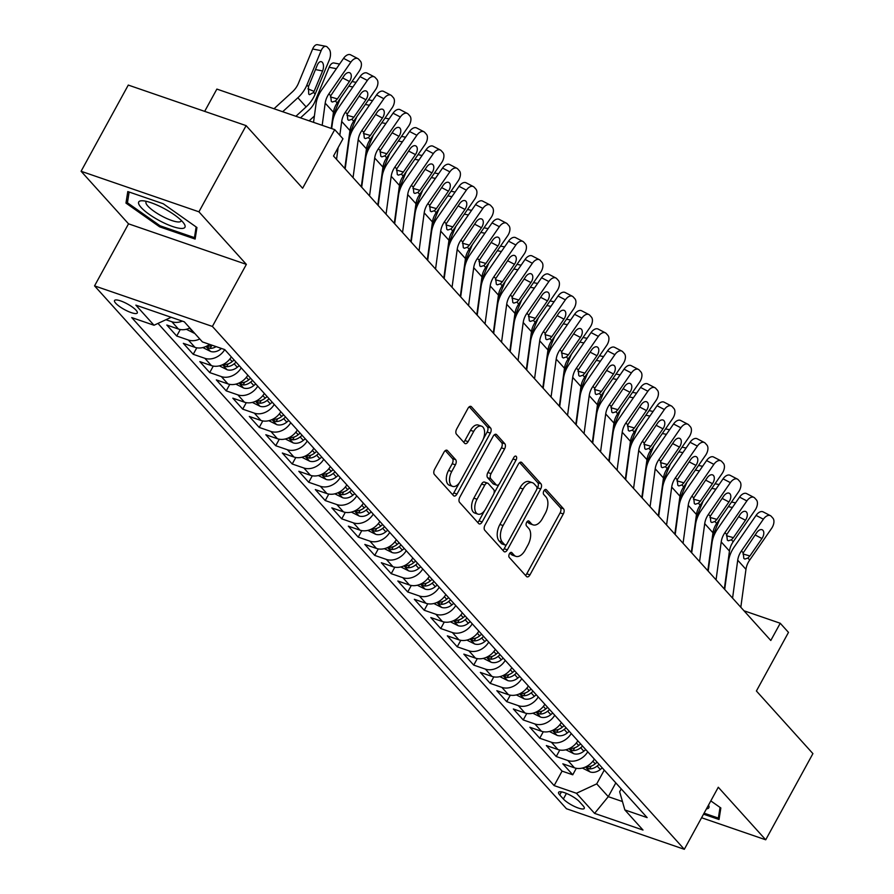 <?xml version="1.0" encoding="UTF-8"?>
<svg xmlns="http://www.w3.org/2000/svg" width="894" height="894" viewBox="0 0 894 894"><rect width="100%" height="100%" fill="white"/><g stroke="black" fill="none" stroke-linecap="round" stroke-linejoin="round"><path stroke-width="1.34" d="M509.424 553.777A2.783 1.553 109 0 0 509.267 557.409L526.477 576.474A3.978 2.213 109 0 0 527.035 576.854A3.978 2.213 109 0 0 529.952 574.887L563.298 513.972A3.978 2.213 109 0 0 563.533 508.787L546.323 489.722A2.783 1.553 109 0 0 545.932 489.465A2.783 1.553 109 0 0 543.887 490.84A2.783 1.553 109 0 0 543.731 494.46L545.955 496.93A12.728 7.085 109 0 1 545.206 513.502L542.423 518.576A12.728 7.085 109 0 1 533.103 524.879A12.728 7.085 109 0 1 531.315 523.66L529.092 521.191A2.783 1.553 109 0 0 528.7 520.934A2.783 1.553 109 0 0 526.655 522.308A2.783 1.553 109 0 0 526.499 525.929L528.723 528.399A12.728 7.085 109 0 1 527.974 544.971L525.203 550.045A12.728 7.085 109 0 1 515.872 556.347A12.728 7.085 109 0 1 514.084 555.129L511.86 552.671A2.783 1.553 109 0 0 511.469 552.403A2.783 1.553 109 0 0 509.424 553.777M115.717 303.245A12.974 3.174 -151.3 0 0 127.876 311.28A12.974 3.174 -151.3 0 0 137.285 312.978A12.974 3.174 -151.3 0 0 136.1 310.263A12.974 3.174 -151.3 0 0 123.931 302.228A12.974 3.174 -151.3 0 0 114.533 300.529A12.974 3.174 -151.3 0 0 115.717 303.245M447.458 450.598A3.978 2.213 109 0 0 446.899 450.218A3.978 2.213 109 0 0 443.983 452.185L434.629 469.272A3.978 2.213 109 0 0 434.395 474.457L453.504 495.634A3.978 2.213 109 0 0 454.063 496.002A3.978 2.213 109 0 0 456.979 494.036L490.325 433.132A3.978 2.213 109 0 0 490.56 427.947L471.451 406.77A3.978 2.213 109 0 0 470.892 406.39A3.978 2.213 109 0 0 467.975 408.368L456.678 429.008A3.978 2.213 109 0 0 456.443 434.182L464.623 443.245A3.978 2.213 109 0 0 465.182 443.625A3.978 2.213 109 0 0 468.098 441.658L473.697 431.422A10.639 5.923 109 0 1 481.497 426.159A10.639 5.923 109 0 1 482.369 441.021L460.41 481.117A10.639 5.923 109 0 1 452.621 486.381A10.639 5.923 109 0 1 451.749 471.518L455.404 464.835A3.978 2.213 109 0 0 455.638 459.661L447.458 450.598L446.229 450.174M701.589 817.742L765.722 839.801L812.914 753.62L756.402 690.995L788.486 632.393L780.239 623.252L770.796 640.484L333.529 156.014L342.972 138.771L334.714 129.63L216.873 89.087L204.67 111.37M198.926 211.811L81.086 171.268L128.524 223.824L246.364 264.378L198.926 211.811L246.118 125.629L302.63 188.243L334.714 129.63M246.364 264.378L212.392 326.433L684.312 849.3L566.472 808.746L94.552 285.879L212.392 326.433M765.722 839.801L718.284 787.245L684.312 849.3M485.006 525.08A3.978 2.213 109 0 0 484.772 530.265L503.881 551.442A3.978 2.213 109 0 0 504.439 551.822A3.978 2.213 109 0 0 507.356 549.844L540.702 488.94A3.978 2.213 109 0 0 540.937 483.755L521.828 462.578A3.978 2.213 109 0 0 521.269 462.209A3.978 2.213 109 0 0 518.352 464.176L485.006 525.08M478.692 523.538L459.583 502.361A3.978 2.213 109 0 1 459.818 497.176L493.164 436.272A3.978 2.213 109 0 1 496.081 434.305A3.978 2.213 109 0 1 496.639 434.674L504.819 443.737A3.978 2.213 109 0 1 504.585 448.922L491.063 473.619A3.978 2.213 109 0 0 490.828 478.804L496.248 484.816A3.978 2.213 109 0 0 496.807 485.185A3.978 2.213 109 0 0 499.724 483.218L513.804 457.504A2.783 1.553 109 0 1 515.849 456.13A2.783 1.553 109 0 1 516.073 460.019L482.168 521.94A3.978 2.213 109 0 1 479.251 523.906A3.978 2.213 109 0 1 478.692 523.538M81.086 171.268L128.278 85.075L246.118 125.629M182.32 321.125A16.215 12.874 137.9 0 1 171.849 321.739L178.442 329.048L166.82 325.047L176.721 336.021L180.275 329.528M199.787 338.982A16.215 12.874 137.9 0 1 188.343 340.022L194.948 347.33L183.326 343.33L193.227 354.303L196.781 347.811M224.74 349.599A16.215 12.874 137.9 0 1 204.849 358.304L211.442 365.612L199.82 361.612L209.721 372.586L213.275 366.093M241.235 367.881A16.215 12.874 137.9 0 1 221.343 376.586L227.948 383.895L216.326 379.894L226.227 390.868L229.78 384.375M257.74 386.163A16.215 12.874 137.9 0 1 237.849 394.869L244.453 402.177L232.82 398.176L242.721 409.15L246.275 402.658M274.234 404.446A16.215 12.874 137.9 0 1 254.354 413.151L260.947 420.459L249.325 416.459L259.226 427.433L262.78 420.94M290.74 422.728A16.215 12.874 137.9 0 1 270.848 431.433L277.453 438.742L265.82 434.741L275.721 445.715L279.286 439.222M307.234 441.01A16.215 12.874 137.9 0 1 287.354 449.716L293.947 457.024L282.325 453.023L292.226 463.997L295.78 457.504M323.74 459.292A16.215 12.874 137.9 0 1 303.848 467.998L310.453 475.306L298.831 471.306L308.732 482.279L312.285 475.787M340.245 477.564A16.215 12.874 137.9 0 1 320.354 486.28L326.947 493.589L315.325 489.588L325.226 500.562L328.78 494.069M356.74 495.846A16.215 12.874 137.9 0 1 336.848 504.562L343.452 511.871L331.83 507.87L341.731 518.844L345.285 512.351M373.245 514.128A16.215 12.874 137.9 0 1 353.353 522.845L359.958 530.153L348.325 526.153L358.226 537.126L361.779 530.634M389.739 532.411A16.215 12.874 137.9 0 1 369.859 541.127L376.452 548.435L364.83 544.435L374.731 555.409L378.285 548.916M406.245 550.693A16.215 12.874 137.9 0 1 386.353 559.409L392.958 566.718L381.325 562.717L391.226 573.691L394.79 567.198M422.739 568.975A16.215 12.874 137.9 0 1 402.859 577.692L409.452 585L397.83 580.999L407.731 591.973L411.285 585.481M439.245 587.257A16.215 12.874 137.9 0 1 419.353 595.974L425.957 603.282L414.335 599.282L424.237 610.256L427.79 603.763M455.75 605.54A16.215 12.874 137.9 0 1 435.859 614.256L442.452 621.565L430.83 617.564L440.731 628.538L444.284 622.045M472.244 623.822A16.215 12.874 137.9 0 1 452.353 632.539L458.957 639.847L447.335 635.846L457.236 646.82L460.79 640.327M488.75 642.104A16.215 12.874 137.9 0 1 468.858 650.821L475.463 658.129L463.83 654.129L473.731 665.102L477.295 658.599M505.244 660.387A16.215 12.874 137.9 0 1 485.364 669.103L491.957 676.412L480.335 672.411L490.236 683.385L493.79 676.881M521.75 678.669A16.215 12.874 137.9 0 1 501.858 687.385L508.462 694.694L496.829 690.693L506.73 701.667L510.295 695.163M538.244 696.951A16.215 12.874 137.9 0 1 518.364 705.668L524.957 712.976L513.335 708.976L523.236 719.949L526.789 713.446M554.749 715.234A16.215 12.874 137.9 0 1 534.858 723.95L541.462 731.258L529.84 727.258L539.741 738.232L543.295 731.728M571.255 733.516A16.215 12.874 137.9 0 1 551.363 742.232L557.957 749.541L546.335 745.54L556.236 756.514L567.858 760.515A16.215 12.874 -42.1 0 0 587.749 751.798M559.789 750.01L556.236 756.514M583.111 805.785L579.48 801.762A12.561 3.073 -151.3 0 0 567.701 793.973A12.561 3.073 -151.3 0 0 558.594 792.33A12.561 3.073 -151.3 0 0 559.733 794.967L563.365 798.99A12.561 3.073 -151.3 0 0 575.144 806.768A12.561 3.073 -151.3 0 0 584.263 808.422A12.561 3.073 -151.3 0 0 583.111 805.785M171.179 317.292L154.014 325.248L131.72 317.582L554.146 785.602L576.44 793.269L596.723 783.87L604.266 770.092M154.014 325.248L135.866 305.145L184.276 321.795L202.424 341.91L224.718 349.576L647.144 817.608L624.85 809.93L642.998 830.045L594.588 813.384L576.44 793.269M157.981 323.416L562.069 771.12L572.741 774.796L562.84 763.822L574.462 767.823A16.215 12.874 -42.1 0 0 594.354 759.118M551.363 742.232L539.741 738.232M534.858 723.95L523.236 719.949M518.364 705.668L506.73 701.667M501.858 687.385L490.236 683.385M485.364 669.103L473.731 665.102M468.858 650.821L457.236 646.82M452.353 632.539L440.731 628.538M435.859 614.256L424.237 610.256M419.353 595.974L407.731 591.973M402.859 577.692L391.226 573.691M386.353 559.409L374.731 555.409M369.859 541.127L358.226 537.126M353.353 522.845L341.731 518.844M336.848 504.562L325.226 500.562M320.354 486.28L308.732 482.279M303.848 467.998L292.226 463.997M287.354 449.716L275.721 445.715M270.848 431.433L259.226 427.433M254.354 413.151L242.721 409.15M237.849 394.869L226.227 390.868M221.343 376.586L209.721 372.586M204.849 358.304L193.227 354.303M188.343 340.022L176.721 336.021M171.849 321.739L165.96 319.717M596.723 783.87L608.278 796.666L622.447 801.538M615.81 782.898L608.278 796.666L594.588 813.384M621.229 788.888L619.654 791.76L624.85 809.93M128.524 223.824L94.552 285.879M780.239 623.252L743.976 610.77M576.295 768.292L572.741 774.796M562.069 771.12L554.146 785.602M557.957 749.541A16.215 12.874 -42.1 0 0 577.848 740.835M541.462 731.258A16.215 12.874 -42.1 0 0 561.354 722.553M524.957 712.976A16.215 12.874 -42.1 0 0 544.848 704.271M508.462 694.694A16.215 12.874 -42.1 0 0 528.343 685.989M491.957 676.412A16.215 12.874 -42.1 0 0 511.849 667.706M475.463 658.129A16.215 12.874 -42.1 0 0 495.343 649.424M458.957 639.847A16.215 12.874 -42.1 0 0 478.849 631.142M442.452 621.565A16.215 12.874 -42.1 0 0 462.343 612.859M425.957 603.282A16.215 12.874 -42.1 0 0 445.849 594.577M409.452 585A16.215 12.874 -42.1 0 0 429.343 576.295M392.958 566.718A16.215 12.874 -42.1 0 0 412.838 558.012M376.452 548.435A16.215 12.874 -42.1 0 0 396.344 539.73M359.958 530.153A16.215 12.874 -42.1 0 0 379.838 521.448M343.452 511.871A16.215 12.874 -42.1 0 0 363.344 503.166M326.947 493.589A16.215 12.874 -42.1 0 0 346.838 484.883M310.453 475.306A16.215 12.874 -42.1 0 0 330.344 466.601M293.947 457.024A16.215 12.874 -42.1 0 0 313.839 448.319M277.453 438.742A16.215 12.874 -42.1 0 0 297.333 430.036M260.947 420.459A16.215 12.874 -42.1 0 0 280.839 411.754M244.453 402.177A16.215 12.874 -42.1 0 0 264.333 393.472M227.948 383.895A16.215 12.874 -42.1 0 0 247.839 375.189M211.442 365.612A16.215 12.874 -42.1 0 0 231.334 356.907M194.948 347.33A16.215 12.874 -42.1 0 0 209.576 344.369M178.442 329.048A16.215 12.874 -42.1 0 0 189.886 328.009M703.544 814.188L719.022 819.507L720.843 807.975L710.808 800.901M127.786 191.562L125.965 203.094L159.635 226.841L195.127 239.056L196.948 227.523L163.278 203.765L127.786 191.562M160.182 225.836L159.635 226.841M127.976 199.418L125.965 203.094M509.971 553.006L510.899 554.034A12.728 7.085 109 0 0 512.687 555.252L515.872 556.347M533.103 524.879L529.918 523.772A12.728 7.085 109 0 1 528.13 522.565L527.203 521.537M525.471 575.356A3.978 2.213 109 0 0 526.767 573.792L560.113 512.877A3.978 2.213 109 0 0 560.348 507.691L544.435 490.068M536.813 489.13L537.517 487.845A3.978 2.213 109 0 0 537.752 482.659L519.649 462.6M502.875 550.324A3.978 2.213 109 0 0 504.171 548.748L506.529 544.435M504.697 544.725A2.783 1.553 109 0 0 505.088 544.994A2.783 1.553 109 0 0 507.121 543.619L536.4 490.147A2.783 1.553 109 0 0 536.556 486.526L534.21 483.922A12.728 7.085 109 0 0 532.422 482.704A12.728 7.085 109 0 0 523.102 489.007L503.087 525.549A12.728 7.085 109 0 0 502.35 542.122L504.697 544.725L501.512 543.63A2.783 1.553 109 0 0 501.903 543.898A2.783 1.553 109 0 0 502.372 543.932M532.422 482.704L529.237 481.609A12.728 7.085 109 0 0 519.917 487.912L523.102 489.007M501.512 543.63L499.165 541.026A12.728 7.085 109 0 1 499.902 524.454L519.917 487.912M494.46 434.696L501.635 442.642L504.819 443.737M496.807 485.185L493.622 484.09A3.978 2.213 109 0 1 493.063 483.721L487.643 477.709A3.978 2.213 109 0 1 487.878 472.524L501.4 447.827A3.978 2.213 109 0 0 501.635 442.642M499.031 484.224L493.935 493.533M484.604 510.575L478.983 520.844L482.168 521.94M477.027 499.254A10.639 5.923 109 0 0 477.899 514.117A10.639 5.923 109 0 0 485.688 508.854L493.421 494.728A3.978 2.213 109 0 0 493.656 489.554L488.236 483.542A3.978 2.213 109 0 0 487.677 483.162A3.978 2.213 109 0 0 484.76 485.129L477.027 499.254L473.842 498.159A10.639 5.923 109 0 0 474.714 513.022L477.899 514.117M485.051 482.447A3.978 2.213 109 0 0 484.492 482.067A3.978 2.213 109 0 0 481.575 484.034L484.76 485.129M473.842 498.159L481.575 484.034M477.687 522.42A3.978 2.213 109 0 0 478.983 520.844M452.621 486.381L449.436 485.286A10.639 5.923 109 0 1 448.564 470.423L452.219 463.74A3.978 2.213 109 0 0 452.453 458.566L445.279 450.61M481.497 426.159L478.312 425.063A10.639 5.923 109 0 0 470.512 430.327L473.697 431.422M463.617 442.128A3.978 2.213 109 0 0 464.914 440.563L470.512 430.327M483.274 439.099L487.141 432.037A3.978 2.213 109 0 0 487.375 426.851L469.272 406.792M452.498 494.516A3.978 2.213 109 0 0 453.794 492.94L459.326 482.838M582.363 768.047L590.185 771.969A10.739 8.527 -42.1 0 0 600.321 769.477L602.254 767.868M712.417 536.836L719.815 518.967M597.136 762.202L595.203 763.811A10.739 8.527 137.9 0 1 587.682 766.694L586.341 766.996L586.665 767.655L589.671 768.896A10.739 8.527 -42.1 0 0 597.181 766.002L599.114 764.392M732.566 598.131L737.718 560.203A20.271 16.092 137.9 0 1 741.45 550.894L763.375 519.202L756.067 515.402A8.102 4.727 -62.5 0 1 763.107 511.871L770.416 515.67A8.102 4.727 117.5 0 0 763.375 519.202M724.688 589.403L728.543 561.052A30.396 24.149 137.9 0 1 734.142 547.094L756.067 515.402M740.813 607.272L745.965 569.344A20.271 16.092 137.9 0 1 749.697 560.035L771.623 528.343A8.102 4.727 117.5 0 0 772.874 518.129L771.22 516.296A8.102 4.727 117.5 0 0 770.416 515.67M742.936 553.978L749.898 555.945L747.92 558.068L744.825 559.074L743.819 558.426L743.227 552.861L756.682 532.668A6.481 3.777 -62.5 0 1 762.314 529.84A6.481 3.777 -62.5 0 1 762.951 530.343A6.481 3.777 -62.5 0 1 761.956 538.523L755.106 534.958M749.898 555.945L761.956 538.523M706.439 808.891A26.351 6.437 -151.3 0 0 708.529 805.069M720.039 807.405L718.351 818.088L704.092 813.171M719.614 815.786L718.351 818.088M160.775 221.343A26.351 6.437 -151.3 0 0 183.974 223.534A26.351 6.437 -151.3 0 0 162.898 207.889A26.351 6.437 -151.3 0 0 142.392 200.77A26.351 6.437 -151.3 0 0 141.051 207.397A26.351 6.437 -151.3 0 0 160.775 221.343M146.549 201.396A19.947 4.872 -151.3 0 0 146.057 201.899A19.947 4.872 -151.3 0 0 162.753 216.572A19.947 4.872 -151.3 0 0 181.057 221.053A19.947 4.872 -151.3 0 0 181.203 220.371M196.144 226.953L194.456 237.625L160.071 225.791L127.451 202.782L129.149 192.02M195.708 235.334L194.456 237.625M565.857 749.764L573.68 753.687A10.739 8.527 -42.1 0 0 583.816 751.195L585.749 749.585M695.912 518.554L703.31 500.685M580.642 743.92L578.697 745.529A10.739 8.527 137.9 0 1 571.188 748.412L569.847 748.714L570.16 749.373L573.166 750.614A10.739 8.527 -42.1 0 0 580.675 747.719L582.62 746.11M549.363 731.482L557.174 735.404A10.739 8.527 -42.1 0 0 567.31 732.912L569.254 731.303M679.406 500.271L686.816 482.402M564.136 725.637L562.203 727.247A10.739 8.527 137.9 0 1 554.682 730.13L553.341 730.432L553.665 731.091L556.66 732.331A10.739 8.527 -42.1 0 0 564.181 729.437L566.114 727.828M532.858 713.2L540.68 717.122A10.739 8.527 -42.1 0 0 550.816 714.63L552.749 713.021M662.912 481.989L670.31 464.12M547.631 707.355L545.698 708.964A10.739 8.527 137.9 0 1 538.188 711.847L536.847 712.149L537.16 712.809L540.166 714.049A10.739 8.527 -42.1 0 0 547.676 711.155L549.62 709.545M516.363 694.917L524.175 698.84A10.739 8.527 -42.1 0 0 534.31 696.348L536.255 694.739M646.407 463.707L653.816 445.838M531.137 689.073L529.203 690.682A10.739 8.527 137.9 0 1 521.683 693.565L520.342 693.867L520.654 694.526L523.66 695.767A10.739 8.527 -42.1 0 0 531.181 692.872L533.115 691.263M716.06 579.848L721.212 541.92A20.271 16.092 137.9 0 1 724.945 532.612L746.87 500.919L739.561 497.12A8.102 4.727 -62.5 0 1 746.602 493.589L753.91 497.388A8.102 4.727 117.5 0 0 746.87 500.919M708.193 571.121L712.037 542.77A30.396 24.149 137.9 0 1 717.636 528.812L739.561 497.12M724.319 588.99L729.459 551.062A20.271 16.092 137.9 0 1 733.192 541.753L755.128 510.061A8.102 4.727 117.5 0 0 756.369 499.847L754.715 498.014A8.102 4.727 117.5 0 0 753.91 497.388M726.431 535.696L733.404 537.663L731.415 539.786L728.331 540.792L727.325 540.144L726.721 534.578L740.176 514.385A6.481 3.777 -62.5 0 1 745.808 511.558A6.481 3.777 -62.5 0 1 746.456 512.061A6.481 3.777 -62.5 0 1 745.462 520.241L738.6 516.676M733.404 537.663L745.462 520.241M699.566 561.566L704.718 523.638A20.271 16.092 137.9 0 1 708.45 514.329L730.376 482.637L723.067 478.849A8.102 4.727 -62.5 0 1 730.107 475.306L737.416 479.106A8.102 4.727 117.5 0 0 730.376 482.637M691.688 552.838L695.543 524.487A30.396 24.149 137.9 0 1 701.142 510.53L723.067 478.849M707.813 570.707L712.965 532.779A20.271 16.092 137.9 0 1 716.697 523.471L738.623 491.778A8.102 4.727 117.5 0 0 739.863 481.564L738.221 479.732A8.102 4.727 117.5 0 0 737.416 479.106M709.937 517.414L716.899 519.38L714.921 521.504L711.825 522.509L710.819 521.861L710.227 516.296L723.682 496.103A6.481 3.777 -62.5 0 1 729.314 493.276A6.481 3.777 -62.5 0 1 729.951 493.779A6.481 3.777 -62.5 0 1 728.956 501.959L722.095 498.394M716.899 519.38L728.956 501.959M683.061 543.284L688.212 505.356A20.271 16.092 137.9 0 1 691.945 496.047L713.87 464.355L706.562 460.566A8.102 4.727 -62.5 0 1 713.602 457.024L720.91 460.823A8.102 4.727 117.5 0 0 713.87 464.355M675.193 534.556L679.038 506.205A30.396 24.149 137.9 0 1 684.636 492.248L706.562 460.566M691.319 552.425L696.46 514.497A20.271 16.092 137.9 0 1 700.192 505.188L722.129 473.496A8.102 4.727 117.5 0 0 723.369 463.282L721.715 461.449A8.102 4.727 117.5 0 0 720.91 460.823M693.431 499.131L700.404 501.098L698.415 503.221L695.32 504.227L694.325 503.579L693.722 498.014L707.176 477.821A6.481 3.777 -62.5 0 1 712.809 474.993A6.481 3.777 -62.5 0 1 713.457 475.496A6.481 3.777 -62.5 0 1 712.462 483.676L705.601 480.112M700.404 501.098L712.462 483.676M666.566 525.001L671.707 487.074A20.271 16.092 137.9 0 1 675.439 477.765L697.376 446.072L690.067 442.284A8.102 4.727 -62.5 0 1 697.108 438.742L704.416 442.541A8.102 4.727 117.5 0 0 697.376 446.072M658.688 516.274L662.532 487.934A30.396 24.149 137.9 0 1 668.142 473.965L690.067 442.284M674.814 534.143L679.965 496.215A20.271 16.092 137.9 0 1 683.698 486.906L705.623 455.214A8.102 4.727 117.5 0 0 706.863 445L705.221 443.167A8.102 4.727 117.5 0 0 704.416 442.541M676.937 480.849L683.899 482.816L681.921 484.939L678.825 485.945L677.82 485.297L677.227 479.732L690.682 459.538A6.481 3.777 -62.5 0 1 696.314 456.711A6.481 3.777 -62.5 0 1 696.951 457.214A6.481 3.777 -62.5 0 1 695.957 465.394L689.095 461.829M683.899 482.816L695.957 465.394M499.858 676.635L507.68 680.558A10.739 8.527 -42.1 0 0 517.816 678.065L519.749 676.456M629.912 445.424L637.31 427.555M514.631 670.791L512.698 672.4A10.739 8.527 137.9 0 1 505.188 675.283L503.836 675.585L504.16 676.244L507.166 677.484A10.739 8.527 -42.1 0 0 514.676 674.59L516.609 672.981M650.061 506.719L655.213 468.791A20.271 16.092 137.9 0 1 658.945 459.482L680.87 427.79L673.562 424.002A8.102 4.727 -62.5 0 1 680.602 420.459L687.911 424.259A8.102 4.727 117.5 0 0 680.87 427.79M642.194 497.992L646.038 469.652A30.396 24.149 137.9 0 1 651.637 455.683L673.562 424.002M658.308 515.86L663.46 477.932A20.271 16.092 137.9 0 1 667.192 468.624L689.118 436.931A8.102 4.727 117.5 0 0 690.369 426.717L688.715 424.885A8.102 4.727 117.5 0 0 687.911 424.259M660.431 462.567L667.393 464.534L665.415 466.657L662.32 467.663L661.314 467.014L660.722 461.449L674.177 441.256A6.481 3.777 -62.5 0 1 679.809 438.429A6.481 3.777 -62.5 0 1 680.457 438.932A6.481 3.777 -62.5 0 1 679.462 447.112L672.601 443.547M667.393 464.534L679.462 447.112M483.352 658.364L491.175 662.275A10.739 8.527 -42.1 0 0 501.31 659.783L503.244 658.174M613.407 427.142L620.816 409.273M498.137 652.508L496.192 654.117A10.739 8.527 137.9 0 1 488.683 657.001L487.342 657.302L487.655 657.962L490.661 659.202A10.739 8.527 -42.1 0 0 498.181 656.308L500.115 654.699M633.567 488.437L638.707 450.509A20.271 16.092 137.9 0 1 642.44 441.2L664.365 409.519L657.068 405.72A8.102 4.727 -62.5 0 1 664.097 402.177L671.405 405.977A8.102 4.727 117.5 0 0 664.365 409.519M625.688 479.709L629.532 451.369A30.396 24.149 137.9 0 1 635.131 437.401L657.068 405.72M641.814 497.578L646.965 459.65A20.271 16.092 137.9 0 1 650.698 450.341L672.623 418.649A8.102 4.727 117.5 0 0 673.864 408.435L672.21 406.602A8.102 4.727 117.5 0 0 671.405 405.977M643.937 444.284L650.899 446.251L648.921 448.375L645.826 449.38L644.82 448.732L644.216 443.167L657.682 422.974A6.481 3.777 -62.5 0 1 663.303 420.146A6.481 3.777 -62.5 0 1 663.951 420.649A6.481 3.777 -62.5 0 1 662.957 428.829L656.095 425.265M650.899 446.251L662.957 428.829M466.858 640.082L474.68 643.993A10.739 8.527 -42.1 0 0 484.816 641.501L486.749 639.892M596.913 408.86L604.31 390.991M481.631 634.226L479.698 635.835A10.739 8.527 137.9 0 1 472.177 638.718L470.836 639.02L471.16 639.679L474.166 640.92A10.739 8.527 -42.1 0 0 481.676 638.025L483.609 636.416M617.061 470.155L622.213 432.227A20.271 16.092 137.9 0 1 625.945 422.918L647.871 391.237L640.562 387.437A8.102 4.727 -62.5 0 1 647.602 383.895L654.911 387.694A8.102 4.727 117.5 0 0 647.871 391.237M609.183 461.427L613.038 433.087A30.396 24.149 137.9 0 1 618.637 419.118L640.562 387.437M625.308 479.296L630.46 441.368A20.271 16.092 137.9 0 1 634.192 432.059L656.118 400.378A8.102 4.727 117.5 0 0 657.358 390.153L655.715 388.32A8.102 4.727 117.5 0 0 654.911 387.694M627.432 426.002L634.394 427.969L632.416 430.092L629.32 431.098L628.314 430.45L627.722 424.885L641.177 404.691A6.481 3.777 -62.5 0 1 646.809 401.864A6.481 3.777 -62.5 0 1 647.446 402.367A6.481 3.777 -62.5 0 1 646.451 410.547L639.601 406.982M634.394 427.969L646.451 410.547M450.352 621.799L458.175 625.711A10.739 8.527 -42.1 0 0 468.311 623.219L470.244 621.609M580.407 390.577L587.805 372.709M465.137 615.944L463.193 617.553A10.739 8.527 137.9 0 1 455.683 620.436L454.342 620.738L454.655 621.397L457.661 622.637A10.739 8.527 -42.1 0 0 465.171 619.743L467.115 618.134M600.556 451.872L605.707 413.944A20.271 16.092 137.9 0 1 609.44 404.636L631.365 372.954L624.057 369.155A8.102 4.727 -62.5 0 1 631.097 365.612L638.405 369.412A8.102 4.727 117.5 0 0 631.365 372.954M592.688 443.145L596.533 414.805A30.396 24.149 137.9 0 1 602.131 400.836L624.057 369.155M608.814 461.013L613.954 423.086A20.271 16.092 137.9 0 1 617.687 413.777L639.623 382.096A8.102 4.727 117.5 0 0 640.864 371.87L639.21 370.038A8.102 4.727 117.5 0 0 638.405 369.412M610.926 407.72L617.899 409.687L615.91 411.81L612.815 412.816L611.82 412.168L611.217 406.602L624.671 386.409A6.481 3.777 -62.5 0 1 630.304 383.582A6.481 3.777 -62.5 0 1 630.952 384.085A6.481 3.777 -62.5 0 1 629.957 392.265L623.096 388.7M617.899 409.687L629.957 392.265M433.858 603.517L441.67 607.428A10.739 8.527 -42.1 0 0 451.805 604.936L453.75 603.327M563.902 372.295L571.311 354.426M448.632 597.661L446.698 599.271A10.739 8.527 137.9 0 1 439.177 602.154L437.837 602.455L438.161 603.115L441.155 604.355A10.739 8.527 -42.1 0 0 448.676 601.461L450.61 599.852M584.061 433.59L589.213 395.662A20.271 16.092 137.9 0 1 592.946 386.353L614.871 354.672L607.562 350.873A8.102 4.727 -62.5 0 1 614.603 347.33L621.911 351.13A8.102 4.727 117.5 0 0 614.871 354.672M576.183 424.862L580.038 396.523A30.396 24.149 137.9 0 1 585.637 382.554L607.562 350.873M592.309 442.731L597.46 404.803A20.271 16.092 137.9 0 1 601.193 395.494L623.118 363.813A8.102 4.727 117.5 0 0 624.358 353.588L622.716 351.755A8.102 4.727 117.5 0 0 621.911 351.13M594.432 389.438L601.394 391.416L599.416 393.528L596.32 394.533L595.315 393.885L594.722 388.32L608.177 368.127A6.481 3.777 -62.5 0 1 613.809 365.3A6.481 3.777 -62.5 0 1 614.446 365.802A6.481 3.777 -62.5 0 1 613.452 373.983L606.59 370.418M601.394 391.416L613.452 373.983M417.353 585.235L425.175 589.146A10.739 8.527 -42.1 0 0 435.311 586.654L437.244 585.045M547.407 354.013L554.805 336.144M432.126 579.379L430.193 580.988A10.739 8.527 137.9 0 1 422.683 583.883L421.331 584.173L421.655 584.832L424.661 586.073A10.739 8.527 -42.1 0 0 432.171 583.179L434.115 581.569M567.556 415.308L572.708 377.38A20.271 16.092 137.9 0 1 576.44 368.071L598.365 336.39L591.057 332.59A8.102 4.727 -62.5 0 1 598.097 329.048L605.406 332.847A8.102 4.727 117.5 0 0 598.365 336.39M559.689 406.58L563.533 378.24A30.396 24.149 137.9 0 1 569.132 364.271L591.057 332.59M575.814 424.449L580.955 386.521A20.271 16.092 137.9 0 1 584.687 377.212L606.613 345.531A8.102 4.727 117.5 0 0 607.864 335.306L606.21 333.473A8.102 4.727 117.5 0 0 605.406 332.847M577.926 371.155L584.888 373.133L582.91 375.245L579.815 376.251L578.82 375.603L578.217 370.038L591.672 349.845A6.481 3.777 -62.5 0 1 597.304 347.017A6.481 3.777 -62.5 0 1 597.952 347.52A6.481 3.777 -62.5 0 1 596.957 355.7L590.096 352.135M584.888 373.133L596.957 355.7M400.858 566.952L408.67 570.864A10.739 8.527 -42.1 0 0 418.805 568.372L420.75 566.762M530.902 335.731L538.311 317.862M415.632 561.097L413.698 562.706A10.739 8.527 137.9 0 1 406.178 565.6L404.837 565.891L405.15 566.55L408.156 567.791A10.739 8.527 -42.1 0 0 415.676 564.896L417.61 563.287M551.062 397.025L556.202 359.097A20.271 16.092 137.9 0 1 559.935 349.789L581.871 318.108L574.563 314.308A8.102 4.727 -62.5 0 1 581.603 310.766L588.9 314.565A8.102 4.727 117.5 0 0 581.871 318.108M543.183 388.298L547.027 359.958A30.396 24.149 137.9 0 1 552.626 345.989L574.563 314.308M559.309 406.167L564.46 368.239A20.271 16.092 137.9 0 1 568.193 358.93L590.118 327.249A8.102 4.727 117.5 0 0 591.359 317.024L589.716 315.191A8.102 4.727 117.5 0 0 588.9 314.565M561.432 352.873L568.394 354.851L566.416 356.963L563.321 357.969L562.315 357.321L561.723 351.755L575.177 331.562A6.481 3.777 -62.5 0 1 580.809 328.735A6.481 3.777 -62.5 0 1 581.446 329.238A6.481 3.777 -62.5 0 1 580.452 337.418L573.59 333.853M568.394 354.851L580.452 337.418M384.353 548.67L392.175 552.581A10.739 8.527 -42.1 0 0 402.311 550.089L404.244 548.48M514.408 317.448L521.805 299.579M399.126 542.814L397.193 544.424A10.739 8.527 137.9 0 1 389.672 547.318L388.331 547.609L388.655 548.268L391.661 549.508A10.739 8.527 -42.1 0 0 399.171 546.614L401.104 545.005M534.556 378.743L539.708 340.815A20.271 16.092 137.9 0 1 543.44 331.506L565.366 299.825L558.057 296.026A8.102 4.727 -62.5 0 1 565.097 292.483L572.406 296.283A8.102 4.727 117.5 0 0 565.366 299.825M526.689 370.015L530.533 341.676A30.396 24.149 137.9 0 1 536.132 327.707L558.057 296.026M542.803 387.884L547.955 349.956A20.271 16.092 137.9 0 1 551.687 340.648L573.613 308.966A8.102 4.727 117.5 0 0 574.864 298.741L573.21 296.909A8.102 4.727 117.5 0 0 572.406 296.283M544.927 334.591L551.889 336.569L549.911 338.681L546.815 339.686L545.809 339.038L545.217 333.473L558.672 313.28A6.481 3.777 -62.5 0 1 564.304 310.453A6.481 3.777 -62.5 0 1 564.952 310.956A6.481 3.777 -62.5 0 1 563.958 319.136L557.096 315.571M551.889 336.569L563.958 319.136M367.847 530.388L375.67 534.299A10.739 8.527 -42.1 0 0 385.806 531.807L387.739 530.198M497.902 299.166L505.311 281.297M382.632 524.532L380.688 526.141A10.739 8.527 137.9 0 1 373.178 529.036L371.837 529.326L372.15 529.986L375.156 531.226A10.739 8.527 -42.1 0 0 382.677 528.332L384.61 526.722M518.062 360.461L523.202 322.533A20.271 16.092 137.9 0 1 526.935 313.224L548.86 281.543L541.563 277.743A8.102 4.727 -62.5 0 1 548.592 274.201L555.9 278A8.102 4.727 117.5 0 0 548.86 281.543M510.183 351.733L514.028 323.393A30.396 24.149 137.9 0 1 519.626 309.425L541.563 277.743M526.309 369.602L531.461 331.674A20.271 16.092 137.9 0 1 535.193 322.365L557.118 290.684A8.102 4.727 117.5 0 0 558.359 280.459L556.705 278.626A8.102 4.727 117.5 0 0 555.9 278M528.432 316.308L535.394 318.286L533.416 320.398L530.321 321.404L529.315 320.756L528.712 315.191L542.166 294.998A6.481 3.777 -62.5 0 1 547.798 292.17A6.481 3.777 -62.5 0 1 548.447 292.673A6.481 3.777 -62.5 0 1 547.452 300.853L540.591 297.289M535.394 318.286L547.452 300.853M351.353 512.106L359.176 516.017A10.739 8.527 -42.1 0 0 369.311 513.525L371.245 511.916M481.408 280.884L488.806 263.015M366.127 506.25L364.193 507.859A10.739 8.527 137.9 0 1 356.672 510.753L355.331 511.044L355.656 511.703L358.662 512.944A10.739 8.527 -42.1 0 0 366.171 510.049L368.104 508.44M501.556 342.178L506.708 304.251A20.271 16.092 137.9 0 1 510.44 294.942L532.366 263.261L525.057 259.461A8.102 4.727 -62.5 0 1 532.098 255.919L539.406 259.718A8.102 4.727 117.5 0 0 532.366 263.261M493.678 333.451L497.533 305.111A30.396 24.149 137.9 0 1 503.132 291.142L525.057 259.461M509.803 351.32L514.955 313.392A20.271 16.092 137.9 0 1 518.688 304.083L540.613 272.402A8.102 4.727 117.5 0 0 541.853 262.177L540.211 260.344A8.102 4.727 117.5 0 0 539.406 259.718M511.927 298.026L518.889 300.004L516.911 302.116L513.815 303.122L512.81 302.485L512.217 296.909L525.672 276.715A6.481 3.777 -62.5 0 1 531.304 273.888A6.481 3.777 -62.5 0 1 531.941 274.391A6.481 3.777 -62.5 0 1 530.947 282.571L524.085 279.006M518.889 300.004L530.947 282.571M334.848 493.823L342.67 497.734A10.739 8.527 -42.1 0 0 352.806 495.242L354.739 493.633M464.902 262.601L472.3 244.732M349.632 487.968L347.688 489.577A10.739 8.527 137.9 0 1 340.178 492.471L338.837 492.762L339.15 493.421L342.156 494.661A10.739 8.527 -42.1 0 0 349.666 491.767L351.61 490.169M485.051 323.896L490.203 285.968A20.271 16.092 137.9 0 1 493.935 276.659L515.86 244.978L508.552 241.179A8.102 4.727 -62.5 0 1 515.592 237.636L522.901 241.436A8.102 4.727 117.5 0 0 515.86 244.978M477.184 315.169L481.028 286.829A30.396 24.149 137.9 0 1 486.627 272.86L508.552 241.179M493.309 333.037L498.45 295.109A20.271 16.092 137.9 0 1 502.182 285.801L524.119 254.119A8.102 4.727 117.5 0 0 525.359 243.894L523.705 242.062A8.102 4.727 117.5 0 0 522.901 241.436M495.421 279.744L502.394 281.722L500.405 283.834L497.31 284.84L496.315 284.203L495.712 278.626L509.167 258.433A6.481 3.777 -62.5 0 1 514.799 255.606A6.481 3.777 -62.5 0 1 515.447 256.109A6.481 3.777 -62.5 0 1 514.452 264.289L507.591 260.724M502.394 281.722L514.452 264.289M318.353 475.541L326.165 479.452A10.739 8.527 -42.1 0 0 336.3 476.96L338.245 475.351M448.397 244.319L455.806 226.45M333.127 469.685L331.193 471.294A10.739 8.527 137.9 0 1 323.673 474.189L322.332 474.479L322.645 475.139L325.651 476.379A10.739 8.527 -42.1 0 0 333.171 473.485L335.105 471.887M468.557 305.614L473.708 267.686A20.271 16.092 137.9 0 1 477.441 258.377L499.366 226.696L492.058 222.897A8.102 4.727 -62.5 0 1 499.098 219.354L506.406 223.154A8.102 4.727 117.5 0 0 499.366 226.696M460.678 296.886L464.534 268.546A30.396 24.149 137.9 0 1 470.132 254.578L492.058 222.897M476.804 314.755L481.955 276.827A20.271 16.092 137.9 0 1 485.688 267.518L507.613 235.837A8.102 4.727 117.5 0 0 508.854 225.612L507.211 223.779A8.102 4.727 117.5 0 0 506.406 223.154M478.927 261.461L485.889 263.439L483.911 265.552L480.816 266.557L479.81 265.92L479.218 260.344L492.672 240.162A6.481 3.777 -62.5 0 1 498.304 237.323A6.481 3.777 -62.5 0 1 498.941 237.826A6.481 3.777 -62.5 0 1 497.947 246.006L491.085 242.442M485.889 263.439L497.947 246.006M301.848 457.259L309.67 461.17A10.739 8.527 -42.1 0 0 319.806 458.678L321.739 457.069M431.903 226.037L439.3 208.168M316.621 451.403L314.688 453.012A10.739 8.527 137.9 0 1 307.178 455.906L305.826 456.197L306.15 456.856L309.156 458.097A10.739 8.527 -42.1 0 0 316.666 455.202L318.61 453.604M452.051 287.332L457.203 249.404A20.271 16.092 137.9 0 1 460.935 240.095L482.861 208.414L475.552 204.614A8.102 4.727 -62.5 0 1 482.592 201.072L489.901 204.871A8.102 4.727 117.5 0 0 482.861 208.414M444.184 278.604L448.028 250.264A30.396 24.149 137.9 0 1 453.627 236.295L475.552 204.614M460.309 296.473L465.45 258.545A20.271 16.092 137.9 0 1 469.182 249.236L491.108 217.555A8.102 4.727 117.5 0 0 492.359 207.33L490.705 205.497A8.102 4.727 117.5 0 0 489.901 204.871M462.421 243.179L469.384 245.157L467.406 247.269L464.31 248.275L463.315 247.638L462.712 242.062L476.167 221.88A6.481 3.777 -62.5 0 1 481.799 219.041A6.481 3.777 -62.5 0 1 482.447 219.544A6.481 3.777 -62.5 0 1 481.453 227.724L474.591 224.159M469.384 245.157L481.453 227.724M285.354 438.976L293.165 442.888A10.739 8.527 -42.1 0 0 303.301 440.396L305.245 438.786M415.397 207.766L422.806 189.886M300.127 433.121L298.194 434.73A10.739 8.527 137.9 0 1 290.673 437.624L289.332 437.915L289.645 438.574L292.651 439.814A10.739 8.527 -42.1 0 0 300.172 436.92L302.105 435.322M435.557 269.049L440.697 231.121A20.271 16.092 137.9 0 1 444.43 221.813L466.366 190.131L459.058 186.332A8.102 4.727 -62.5 0 1 466.098 182.789L473.395 186.589A8.102 4.727 117.5 0 0 466.366 190.131M427.678 260.322L431.523 231.982A30.396 24.149 137.9 0 1 437.121 218.013L459.058 186.332M443.804 278.19L448.956 240.262A20.271 16.092 137.9 0 1 452.688 230.954L474.613 199.273A8.102 4.727 117.5 0 0 475.854 189.047L474.2 187.215A8.102 4.727 117.5 0 0 473.395 186.589M445.927 224.897L452.889 226.875L450.911 228.987L447.816 229.993L446.81 229.356L446.207 223.779L459.672 203.597A6.481 3.777 -62.5 0 1 465.305 200.759A6.481 3.777 -62.5 0 1 465.942 201.262A6.481 3.777 -62.5 0 1 464.947 209.442L458.086 205.877M452.889 226.875L464.947 209.442M268.848 420.694L276.671 424.605A10.739 8.527 -42.1 0 0 286.806 422.113L288.74 420.504M398.903 189.483L406.301 171.603M283.621 414.838L281.688 416.448A10.739 8.527 137.9 0 1 274.167 419.342L272.826 419.632L273.151 420.292L276.157 421.532A10.739 8.527 -42.1 0 0 283.666 418.649L285.599 417.04M419.051 250.767L424.203 212.839A20.271 16.092 137.9 0 1 427.935 203.53L449.861 171.849L442.552 168.05A8.102 4.727 -62.5 0 1 449.593 164.507L456.901 168.307A8.102 4.727 117.5 0 0 449.861 171.849M411.173 242.039L415.028 213.7A30.396 24.149 137.9 0 1 420.627 199.731L442.552 168.05M427.298 259.908L432.45 221.98A20.271 16.092 137.9 0 1 436.183 212.671L458.108 180.99A8.102 4.727 117.5 0 0 459.36 170.765L457.706 168.932A8.102 4.727 117.5 0 0 456.901 168.307M429.422 206.615L436.384 208.593L434.406 210.705L431.31 211.71L430.305 211.073L429.712 205.497L443.167 185.315A6.481 3.777 -62.5 0 1 448.799 182.477A6.481 3.777 -62.5 0 1 449.447 182.979A6.481 3.777 -62.5 0 1 448.453 191.16L441.591 187.595M436.384 208.593L448.453 191.16M252.343 402.412L260.165 406.323A10.739 8.527 -42.1 0 0 270.301 403.831L272.234 402.222M382.397 171.201L389.795 153.321M267.127 396.556L265.183 398.165A10.739 8.527 137.9 0 1 257.673 401.06L256.332 401.35L256.645 402.009L259.651 403.25A10.739 8.527 -42.1 0 0 267.172 400.367L269.105 398.758M402.557 232.485L407.698 194.557A20.271 16.092 137.9 0 1 411.43 185.248L433.355 153.567L426.047 149.767A8.102 4.727 -62.5 0 1 433.087 146.225L440.396 150.024A8.102 4.727 117.5 0 0 433.355 153.567M394.679 223.757L398.523 195.417A30.396 24.149 137.9 0 1 404.122 181.448L426.047 149.767M410.804 241.626L415.956 203.698A20.271 16.092 137.9 0 1 419.688 194.389L441.614 162.708A8.102 4.727 117.5 0 0 442.854 152.483L441.2 150.65A8.102 4.727 117.5 0 0 440.396 150.024M412.916 188.332L419.889 190.31L417.911 192.422L414.816 193.428L413.81 192.791L413.207 187.215L426.661 167.033A6.481 3.777 -62.5 0 1 432.294 164.194A6.481 3.777 -62.5 0 1 432.942 164.697A6.481 3.777 -62.5 0 1 431.947 172.877L425.086 169.312M419.889 190.31L431.947 172.877M235.848 384.129L243.66 388.041A10.739 8.527 -42.1 0 0 253.807 385.549L255.74 383.939M365.892 152.919L373.301 135.039M250.622 378.274L248.688 379.883A10.739 8.527 137.9 0 1 241.168 382.777L239.827 383.068L240.151 383.727L243.146 384.968A10.739 8.527 -42.1 0 0 250.666 382.084L252.6 380.475M386.052 214.202L391.203 176.274A20.271 16.092 137.9 0 1 394.936 166.966L416.861 135.285L409.553 131.485A8.102 4.727 -62.5 0 1 416.593 127.943L423.901 131.742A8.102 4.727 117.5 0 0 416.861 135.285M378.173 205.475L382.029 177.135A30.396 24.149 137.9 0 1 387.627 163.166L409.553 131.485M394.299 223.344L399.45 185.416A20.271 16.092 137.9 0 1 403.183 176.107L425.108 144.426A8.102 4.727 117.5 0 0 426.349 134.201L424.706 132.368A8.102 4.727 117.5 0 0 423.901 131.742M396.422 170.05L403.384 172.028L401.406 174.14L398.311 175.146L397.305 174.509L396.712 168.932L410.167 148.75A6.481 3.777 -62.5 0 1 415.799 145.912A6.481 3.777 -62.5 0 1 416.436 146.415A6.481 3.777 -62.5 0 1 415.442 154.595L408.58 151.03M403.384 172.028L415.442 154.595M219.343 365.847L227.165 369.758A10.739 8.527 -42.1 0 0 237.301 367.266L239.234 365.657M349.398 134.636L356.795 116.756M234.127 359.991L232.183 361.601A10.739 8.527 137.9 0 1 224.673 364.495L223.332 364.786L223.645 365.445L226.651 366.685A10.739 8.527 -42.1 0 0 234.161 363.802L236.105 362.193M369.546 195.92L374.698 157.992A20.271 16.092 137.9 0 1 378.43 148.683L400.356 117.002L393.047 113.203A8.102 4.727 -62.5 0 1 400.087 109.66L407.396 113.46A8.102 4.727 117.5 0 0 400.356 117.002M361.679 187.192L365.523 158.853A30.396 24.149 137.9 0 1 371.122 144.884L393.047 113.203M377.804 205.061L382.945 167.133A20.271 16.092 137.9 0 1 386.677 157.825L408.614 126.143A8.102 4.727 117.5 0 0 409.854 115.918L408.2 114.086A8.102 4.727 117.5 0 0 407.396 113.46M379.916 151.768L386.89 153.746L384.901 155.858L381.805 156.863L380.81 156.227L380.207 150.65L393.662 130.468A6.481 3.777 -62.5 0 1 399.294 127.63A6.481 3.777 -62.5 0 1 399.942 128.133A6.481 3.777 -62.5 0 1 398.947 136.313L392.086 132.748M386.89 153.746L398.947 136.313M202.849 347.565L210.66 351.476A10.739 8.527 -42.1 0 0 220.796 348.984L221.444 348.448M332.892 116.354L340.301 98.474M212.381 345.33A10.739 8.527 137.9 0 1 208.168 346.213L206.827 346.503L207.14 347.163L210.146 348.403A10.739 8.527 -42.1 0 0 216.124 346.626M353.052 177.638L358.203 139.71A20.271 16.092 137.9 0 1 361.936 130.401L383.861 98.72L376.553 94.92A8.102 4.727 -62.5 0 1 383.593 91.378L390.901 95.177A8.102 4.727 117.5 0 0 383.861 98.72M345.173 168.91L349.029 140.57A30.396 24.149 137.9 0 1 354.627 126.602L376.553 94.92M361.299 186.779L366.451 148.851A20.271 16.092 137.9 0 1 370.183 139.542L392.108 107.861A8.102 4.727 117.5 0 0 393.349 97.636L391.706 95.803A8.102 4.727 117.5 0 0 390.901 95.177M363.422 133.485L370.384 135.463L368.406 137.575L365.311 138.581L364.305 137.944L363.713 132.368L377.167 112.186A6.481 3.777 -62.5 0 1 382.8 109.347A6.481 3.777 -62.5 0 1 383.437 109.85A6.481 3.777 -62.5 0 1 382.442 118.03L375.581 114.466M370.384 135.463L382.442 118.03M186.343 329.283L194.166 333.194A10.739 8.527 -42.1 0 0 194.702 333.35M309.156 120.835L314.375 116.041A30.396 24.149 -42.1 0 0 314.386 116.019M300.496 117.863L308.899 110.141A20.271 16.092 -42.1 0 0 314.923 101.625L329.137 67.285A8.102 4.224 -79.1 0 1 333.976 62.982L339.597 64.066M336.546 159.355L338.144 147.577M339.821 135.285L341.698 121.428A20.271 16.092 137.9 0 1 345.43 112.119L367.356 80.438L360.047 76.638A8.102 4.727 -62.5 0 1 367.088 73.096L374.396 76.895A8.102 4.727 117.5 0 0 367.356 80.438M331.663 128.58L332.523 122.288A30.396 24.149 137.9 0 1 338.122 108.319L360.047 76.638M344.793 168.497L349.945 130.569A20.271 16.092 137.9 0 1 353.678 121.26L375.603 89.579A8.102 4.727 117.5 0 0 376.855 79.354L375.201 77.521A8.102 4.727 117.5 0 0 374.396 76.895M346.917 115.203L353.879 117.181L351.901 119.293L348.805 120.299L347.8 119.662L347.207 114.097L360.662 93.904A6.481 3.777 -62.5 0 1 366.294 91.065A6.481 3.777 -62.5 0 1 366.942 91.568A6.481 3.777 -62.5 0 1 365.948 99.748L359.086 96.183M353.879 117.181L365.948 99.748M295.914 116.276L306.117 106.9A30.396 24.149 -42.1 0 0 315.157 94.116L329.383 59.786A8.102 4.224 100.9 0 0 329.026 49.014L327.383 47.181A8.102 4.224 100.9 0 0 325.964 46.343A8.102 4.224 100.9 0 0 321.136 50.645L312.643 49.002A8.102 4.224 -79.1 0 1 317.482 44.7L325.964 46.343M282.672 111.728L297.87 97.759A30.396 24.149 -42.1 0 0 306.91 84.975L321.136 50.645M274.022 108.744L292.394 91.858A20.271 16.092 -42.1 0 0 298.417 83.343L312.643 49.002M313.626 92.428L309.547 94.686L308.732 94.105L308.441 86.673L317.314 65.094A6.481 3.386 -79.1 0 1 321.181 61.652A6.481 3.386 -79.1 0 1 322.309 62.323A6.481 3.386 -79.1 0 1 322.589 70.95L313.626 92.428L315.157 94.116M322.186 125.316L325.192 103.145A20.271 16.092 137.9 0 1 328.925 93.836L350.861 62.155L343.553 58.356A8.102 4.727 -62.5 0 1 350.582 54.813L357.891 58.613A8.102 4.727 117.5 0 0 350.861 62.155M313.537 122.344L316.018 104.006A30.396 24.149 137.9 0 1 321.616 90.037L343.553 58.356M331.249 128.445L333.451 112.286A20.271 16.092 137.9 0 1 337.183 102.978L359.109 71.296A8.102 4.727 117.5 0 0 360.349 61.071L358.695 59.239A8.102 4.727 117.5 0 0 357.891 58.613M330.422 96.921L337.384 98.899L335.406 101.011L332.311 102.017L331.305 101.38L330.702 95.814L344.168 75.621A6.481 3.777 -62.5 0 1 349.8 72.783A6.481 3.777 -62.5 0 1 350.437 73.286A6.481 3.777 -62.5 0 1 349.442 81.466L342.581 77.901M337.384 98.899L349.442 81.466M567.858 760.515L574.462 767.823M566.416 793.425L563.365 798.99M561.432 791.872L559.733 794.967M510.899 554.034L514.084 555.129M528.231 520.9L529.092 521.191M528.13 522.565L531.315 523.66M545.463 489.431L546.323 489.722M560.348 507.691L563.533 508.787M560.113 512.877L563.298 513.972M526.767 573.792L529.952 574.887M510.999 552.369L511.86 552.671M520.587 462.164L521.828 462.578M537.752 482.659L540.937 483.755M537.517 487.845L540.702 488.94M504.171 548.748L507.356 549.844M499.902 524.454L503.087 525.549M499.165 541.026L502.35 542.122M495.41 434.249L496.639 434.674M501.4 447.827L504.585 448.922M487.878 472.524L491.063 473.619M487.643 477.709L490.828 478.804M493.063 483.721L496.248 484.816M513.011 458.957L516.073 460.019M452.453 458.566L455.638 459.661M452.219 463.74L455.404 464.835M448.564 470.423L451.749 471.518M464.914 440.563L468.098 441.658M470.222 406.345L471.451 406.77M487.375 426.851L490.56 427.947M487.141 432.037L490.325 433.132M453.794 492.94L456.979 494.036M732.421 507.457L728.319 506.663M585.536 766.951L589.984 771.868M597.181 766.002L600.321 769.477M592.867 761.23L595.203 763.811M591.202 766.08L589.671 768.896M743.227 552.861L741.45 550.894M749.697 560.035L747.92 558.068M745.965 569.344L737.718 560.203M715.915 489.174L711.825 488.381M569.042 748.669L573.479 753.586M580.675 747.719L583.816 751.195M576.373 742.948L578.697 745.529M574.708 747.797L573.166 750.614M699.421 470.892L695.32 470.099M552.537 730.387L556.973 735.304M564.181 729.437L567.31 732.912M559.867 724.665L562.203 727.247M558.202 729.515L556.66 732.331M682.915 452.61L678.825 451.816M536.031 712.105L540.479 717.022M547.676 711.155L550.816 714.63M543.373 706.383L545.698 708.964M541.697 711.233L540.166 714.049M666.41 434.328L662.32 433.534M519.537 693.822L523.973 698.739M531.181 692.872L534.31 696.348M526.868 688.101L529.203 690.682M525.203 692.951L523.66 695.767M726.721 534.578L724.945 532.612M733.192 541.753L731.415 539.786M729.459 551.062L721.212 541.92M710.227 516.296L708.45 514.329M716.697 523.471L714.921 521.504M712.965 532.779L704.718 523.638M693.722 498.014L691.945 496.047M700.192 505.188L698.415 503.221M696.46 514.497L688.212 505.356M677.227 479.732L675.439 477.765M683.698 486.906L681.921 484.939M679.965 496.215L671.707 487.074M649.916 416.045L645.826 415.252M503.031 675.54L507.479 680.457M514.676 674.59L517.816 678.065M510.373 669.818L512.698 672.4M508.697 674.679L507.166 677.484M660.722 461.449L658.945 459.482M667.192 468.624L665.415 466.657M663.46 477.932L655.213 468.791M633.41 397.763L629.32 396.97M486.537 657.258L490.974 662.175M498.181 656.308L501.31 659.783M493.868 651.536L496.192 654.117M492.203 656.397L490.661 659.202M644.216 443.167L642.44 441.2M650.698 450.341L648.921 448.375M646.965 459.65L638.707 450.509M616.916 379.481L612.815 378.687M470.032 638.975L474.479 643.892M481.676 638.025L484.816 641.501M477.362 633.254L479.698 635.835M475.697 638.115L474.166 640.92M627.722 424.885L625.945 422.918M634.192 432.059L632.416 430.092M630.46 441.368L622.213 432.227M600.41 361.198L596.32 360.405M453.537 620.693L457.974 625.61M465.171 619.743L468.311 623.219M460.868 614.971L463.193 617.553M459.203 619.833L457.661 622.637M611.217 406.602L609.44 404.636M617.687 413.777L615.91 411.81M613.954 423.086L605.707 413.944M583.916 342.916L579.815 342.123M437.032 602.411L441.468 607.328M448.676 601.461L451.805 604.936M444.363 596.689L446.698 599.271M442.698 601.55L441.155 604.355M594.722 388.32L592.946 386.353M601.193 395.494L599.416 393.528M597.46 404.803L589.213 395.662M567.411 324.634L563.321 323.84M420.526 584.128L424.974 589.045M432.171 583.179L435.311 586.654M427.868 578.407L430.193 580.988M426.192 583.268L424.661 586.073M578.217 370.038L576.44 368.071M584.687 377.212L582.91 375.245M580.955 386.521L572.708 377.38M550.905 306.351L546.815 305.558M404.032 565.846L408.469 570.763M415.676 564.896L418.805 568.372M411.363 560.125L413.698 562.706M409.698 564.986L408.156 567.791M561.723 351.755L559.935 349.789M568.193 358.93L566.416 356.963M564.46 368.239L556.202 359.097M534.411 288.069L530.321 287.276M387.527 547.564L391.974 552.481M399.171 546.614L402.311 550.089M394.869 541.842L397.193 544.424M393.192 546.703L391.661 549.508M545.217 333.473L543.44 331.506M551.687 340.648L549.911 338.681M547.955 349.956L539.708 340.815M517.905 269.787L513.815 269.005M371.032 529.282L375.469 534.199M382.677 528.332L385.806 531.807M378.363 523.56L380.688 526.141M376.698 528.421L375.156 531.226M528.712 315.191L526.935 313.224M535.193 322.365L533.416 320.398M531.461 331.674L523.202 322.533M501.411 251.505L497.31 250.722M354.527 510.999L358.963 515.916M366.171 510.049L369.311 513.525M361.858 505.278L364.193 507.859M360.193 510.139L358.662 512.944M512.217 296.909L510.44 294.942M518.688 304.083L516.911 302.116M514.955 313.392L506.708 304.251M484.906 233.222L480.816 232.44M338.033 492.717L342.469 497.634M349.666 491.767L352.806 495.242M345.363 486.995L347.688 489.577M343.687 491.856L342.156 494.661M495.712 278.626L493.935 276.659M502.182 285.801L500.405 283.834M498.45 295.109L490.203 285.968M468.4 214.94L464.31 214.158M321.527 474.435L325.964 479.352M333.171 473.485L336.3 476.96M328.858 468.713L331.193 471.294M327.193 473.574L325.651 476.379M479.218 260.344L477.441 258.377M485.688 267.518L483.911 265.552M481.955 276.827L473.708 267.686M451.906 196.658L447.816 195.875M305.022 456.152L309.469 461.069M316.666 455.202L319.806 458.678M312.364 450.431L314.688 453.012M310.687 455.292L309.156 458.097M462.712 242.062L460.935 240.095M469.182 249.236L467.406 247.269M465.45 258.545L457.203 249.404M435.4 178.375L431.31 177.593M288.527 437.87L292.964 442.787M300.172 436.92L303.301 440.396M295.858 432.148L298.194 434.73M294.193 437.01L292.651 439.814M446.207 223.779L444.43 221.813M452.688 230.954L450.911 228.987M448.956 240.262L440.697 231.121M418.906 160.093L414.805 159.311M272.022 419.588L276.469 424.505M283.666 418.649L286.806 422.113M279.353 413.866L281.688 416.448M277.688 418.727L276.157 421.532M429.712 205.497L427.935 203.53M436.183 212.671L434.406 210.705M432.45 221.98L424.203 212.839M402.401 141.811L398.311 141.029M255.528 401.305L259.964 406.222M267.172 400.367L270.301 403.831M262.858 395.584L265.183 398.165M261.193 400.445L259.651 403.25M413.207 187.215L411.43 185.248M419.688 194.389L417.911 192.422M415.956 203.698L407.698 194.557M385.906 123.528L381.805 122.746M239.022 383.023L243.459 387.94M250.666 382.084L253.807 385.549M246.353 377.302L248.688 379.883M244.688 382.163L243.146 384.968M396.712 168.932L394.936 166.966M403.183 176.107L401.406 174.14M399.45 185.416L391.203 176.274M369.401 105.246L365.311 104.464M222.528 364.741L226.964 369.658M234.161 363.802L237.301 367.266M229.859 359.019L232.183 361.601M228.182 363.88L226.651 366.685M380.207 150.65L378.43 148.683M386.677 157.825L384.901 155.858M382.945 167.133L374.698 157.992M352.895 86.964L348.805 86.182M206.022 346.459L210.459 351.376M219.812 347.889L220.796 348.984M211.688 345.598L210.146 348.403M363.713 132.368L361.936 130.401M370.183 139.542L368.406 137.575M366.451 148.851L358.203 139.71M336.401 68.682L329.137 67.285M189.517 328.176L193.964 333.093M347.207 114.097L345.43 112.119M353.678 121.26L351.901 119.293M349.945 130.569L341.698 121.428M306.91 84.975L308.441 86.673M297.87 97.759L306.117 106.9M322.589 70.95L315.459 69.564M307.938 88.875L314.118 91.4M330.702 95.814L328.925 93.836M337.183 102.978L335.406 101.011M333.451 112.286L325.192 103.145M501.903 543.898L505.088 544.994M484.492 482.067L487.677 483.162M735.617 502.841L731.515 502.048M719.111 484.559L715.021 483.766M702.617 466.277L698.516 465.483M686.111 447.995L682.021 447.201M669.606 429.712L665.516 428.919M653.112 411.43L649.022 410.637M636.606 393.148L632.516 392.354M620.112 374.865L616.011 374.072M603.606 356.583L599.516 355.79M587.112 338.301L583.011 337.507M570.607 320.018L566.517 319.225M554.101 301.736L550.011 300.943M537.607 283.454L533.517 282.66M521.101 265.172L517.011 264.378M504.607 246.889L500.506 246.096M488.102 228.607L484.012 227.814M471.607 210.325L467.506 209.531M455.102 192.042L451.012 191.249M438.596 173.76L434.506 172.967M422.102 155.478L418.012 154.684M405.597 137.195L401.507 136.402M389.102 118.913L385.001 118.12M372.597 100.631L368.507 99.837M356.103 82.349L352.001 81.555"/></g></svg>
